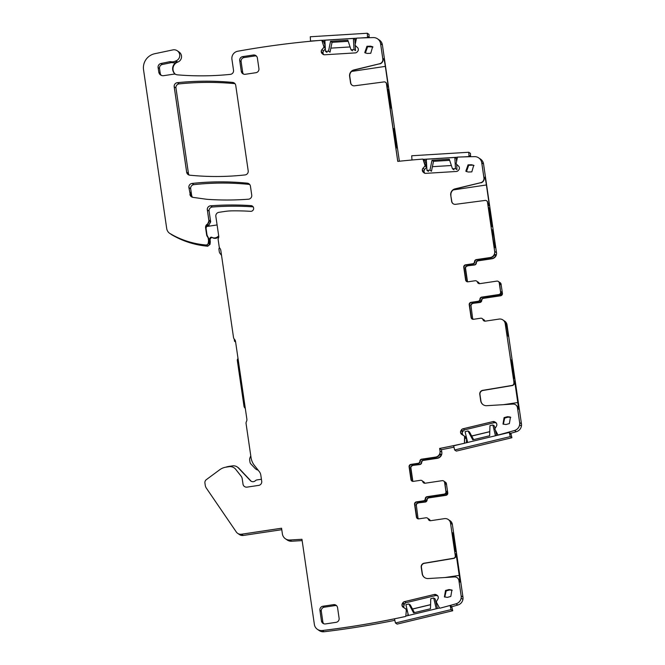 <?xml version="1.0" encoding="UTF-8"?>
<svg xmlns="http://www.w3.org/2000/svg" width="665" height="665" viewBox="0 0 665 665"><rect width="100%" height="100%" fill="white"/><g stroke="black" fill="none" stroke-linecap="round" stroke-linejoin="round"><path stroke-width="1" d="M466.68 438.426L466.572 439.016L464.852 437.479L464.411 443.015L464.885 437.603L464.411 436.065L464.852 437.479M466.115 437.221L464.444 436.09L466.107 437.213L466.572 438.651M466.672 438.75L466.348 442.757M498.127 435.118L498.019 435.043A0.715 0.715 -55.9 0 1 497.952 434.952L494.802 429.016L496.481 426.09A2.51 2.494 -55.9 0 0 496.788 424.195L496.73 423.954A2.51 2.494 -55.9 0 0 495.633 422.425L494.818 421.918A2.51 2.494 -55.9 0 0 492.931 421.618L494.461 422.657L464.502 429.856L462.474 431.826L462.266 433.987L460.67 432.907A2.51 2.494 -55.9 0 0 461.759 434.436L464.444 436.09M463.414 435.558L462.266 433.987M489.773 431.635L471.676 435.982M494.461 422.657L496.356 422.965M451.776 606.721A875.098 871.74 -55.9 0 0 457.811 605.042A7.157 7.132 -55.9 0 0 462.931 599.365L461.136 598.151A7.157 7.132 -55.9 0 1 456.015 603.828A7.157 7.132 -55.9 0 0 461.136 598.151L462.931 599.365A7.157 7.132 -55.9 0 0 462.956 597.095L460.729 581.817A4.298 4.281 -55.9 0 0 460.645 581.376M445.051 577.511L459.232 575.391A7.157 0.466 81.5 0 1 459.856 581.892A7.157 0.466 81.5 0 0 459.232 575.391L456.539 556.913L459.582 575.333A7.157 0.466 81.5 0 1 460.222 581.476A7.157 0.466 81.5 0 1 460.13 582.066A7.157 0.466 81.5 0 1 460.097 582.058L459.116 580.728A4.298 4.281 -55.9 0 0 457.287 577.802L457.104 577.686A4.298 4.281 -55.9 0 0 457.096 577.669L457.079 577.661A4.298 4.281 -55.9 0 0 454.428 576.937L428.144 578.55A5.727 5.711 -55.9 0 1 422.184 573.704A5.727 5.711 -55.9 0 0 424.611 577.594A5.727 5.711 -55.9 0 1 422.159 573.687L421.219 567.237L422.159 573.687M458.335 578.957A4.298 4.281 -55.9 0 0 457.104 577.686A4.298 4.281 -55.9 0 1 458.335 578.957L458.335 578.957M424.378 563.322L453.555 558.276A2.145 2.136 -55.9 0 0 455.143 557.071L455.326 557.195A2.145 2.136 -55.9 0 1 453.738 558.4L424.378 563.322A3.583 3.566 -55.9 0 0 421.427 567.378L422.366 573.829A5.727 5.711 -55.9 0 0 424.702 577.652M453.738 558.4L424.204 563.205A3.583 3.566 -55.9 0 0 421.244 567.262L422.366 573.829M457.138 557.37A2.145 2.136 -55.9 0 0 457.121 557.062L452.35 524.377A5.37 5.353 -55.9 0 0 450.064 520.728L449.806 520.545A5.37 5.353 -55.9 0 0 449.149 520.171M456.888 556.854L456.764 556.198A21.48 1.388 81.5 0 0 455.716 553.696A21.48 1.388 81.5 0 0 455.434 555.3L455.508 555.965A2.145 2.136 -55.9 0 1 455.326 557.195L455.143 557.071A2.145 2.136 -55.9 0 1 453.555 558.276L453.53 558.259A2.145 2.136 -55.9 0 0 455.301 555.832L450.529 523.147A5.37 5.353 -55.9 0 0 448.243 519.498A5.37 5.353 -55.9 0 1 448.268 519.515A5.37 5.353 -55.9 0 1 449.931 521.31L451.718 522.524L449.931 521.31A5.37 5.353 -55.9 0 0 448.268 519.515L448.559 519.706A5.37 5.353 -55.9 0 1 449.897 521.003L451.144 521.85A5.37 5.353 -55.9 0 0 449.806 520.545M428.642 519.456L428.351 519.265A2.145 2.136 -55.9 0 0 427.52 518.151L427.803 518.343A2.145 2.136 -55.9 0 1 428.642 519.456A2.145 2.136 -55.9 0 0 429.324 520.454M428.327 519.249A2.145 2.136 -55.9 0 0 429.166 520.354A2.145 2.136 -55.9 0 1 428.351 519.265L428.327 519.249A2.145 2.136 -55.9 0 0 427.495 518.135L427.52 518.151A2.145 2.136 -55.9 0 0 427.504 518.143A2.145 2.136 -55.9 0 1 428.351 519.265A2.145 2.136 -55.9 0 0 430.679 520.703L444.461 518.634A5.37 5.353 -55.9 0 1 448.243 519.498L448.268 519.515M428.667 497.711L428.925 497.886A2.145 2.136 -55.9 0 0 427.096 499.972L426.83 499.797A2.145 2.136 -55.9 0 1 428.667 497.711L445.691 495.167L447.495 492.723L447.379 491.901L446.132 491.053L446.248 491.884A2.145 2.136 124.1 0 1 444.444 494.319L427.42 496.871A2.145 2.136 -55.9 0 0 425.592 498.95A2.145 2.136 124.1 0 1 423.755 501.036L416.689 502.092A2.145 2.136 -55.9 0 0 414.877 504.527L416.739 517.262A2.145 2.136 -55.9 0 0 417.495 518.609M427.42 496.871L427.138 496.672A2.145 2.136 -55.9 0 0 425.301 498.758A2.145 2.136 124.1 0 1 423.472 500.836L416.406 501.9A2.145 2.136 -55.9 0 0 414.594 504.336L416.448 517.071A2.145 2.136 -55.9 0 0 417.354 518.525A2.145 2.136 -55.9 0 1 416.448 517.071L416.423 517.054A2.145 2.136 -55.9 0 0 418.85 518.858L425.982 517.786A2.145 2.136 -55.9 0 1 427.495 518.135M423.755 501.036L416.373 501.884L423.472 500.836A2.145 2.136 124.1 0 0 425.301 498.758A2.145 2.136 -55.9 0 1 427.138 496.672L444.129 494.112A2.145 2.136 -55.9 0 0 445.941 491.668L445.966 491.684A2.145 2.136 124.1 0 1 444.154 494.128L427.138 496.672L444.444 494.319M428.925 497.886L445.949 495.342A2.145 2.136 -55.9 0 0 447.761 492.898L446.414 483.704A2.145 2.136 -55.9 0 0 445.5 482.241L445.242 482.067A2.145 2.136 -55.9 0 0 444.544 481.759M444.91 482.682L445.966 491.684L444.627 482.491A2.145 2.136 -55.9 0 0 443.713 481.028L443.996 481.219A2.145 2.136 -55.9 0 1 444.91 482.682L445.035 483.513L446.273 484.353L446.157 483.53A2.145 2.136 -55.9 0 0 445.242 482.067M423.115 481.975L422.824 481.784A2.145 2.136 -55.9 0 0 421.992 480.67L422.275 480.862A2.145 2.136 -55.9 0 1 423.115 481.975A2.145 2.136 -55.9 0 0 423.796 482.973M422.799 481.759A2.145 2.136 -55.9 0 0 423.63 482.873A2.145 2.136 -55.9 0 1 422.824 481.784L422.799 481.759A2.145 2.136 -55.9 0 0 421.967 480.654A2.145 2.136 -55.9 0 1 422.824 481.784A2.145 2.136 -55.9 0 0 425.151 483.222L442.167 480.67A2.145 2.136 -55.9 0 1 444.602 482.474L445.941 491.668M435.791 457.304L435.508 457.113A5.37 5.353 -55.9 0 0 440.031 451.011L439.665 448.459L441.452 449.673L441.826 452.225A5.37 5.353 -55.9 0 1 437.296 458.326L437.038 458.152A5.37 5.353 -55.9 0 0 441.327 454.577L440.08 453.738A5.37 5.353 -55.9 0 1 435.791 457.304L422.009 459.365A2.145 2.136 -55.9 0 0 420.18 461.452A2.145 2.136 -55.9 0 1 418.343 463.53L411.219 464.602A2.145 2.136 -55.9 0 0 409.407 467.038L411.269 479.773A2.145 2.136 -55.9 0 0 412.026 481.119M418.343 463.53L410.937 464.411A2.145 2.136 -55.9 0 0 409.125 466.847L410.978 479.581A2.145 2.136 -55.9 0 0 411.884 481.028A2.145 2.136 -55.9 0 1 410.978 479.581L410.953 479.565A2.145 2.136 -55.9 0 0 413.381 481.369L420.455 480.305A2.145 2.136 -55.9 0 1 421.967 480.654A2.145 2.136 -55.9 0 0 421.976 480.662L421.967 480.654M435.508 457.113A5.37 5.353 -55.9 0 0 440.031 451.011A5.37 5.353 -55.9 0 1 435.484 457.096L421.726 459.174A2.145 2.136 -55.9 0 0 419.889 461.261A2.145 2.136 -55.9 0 1 418.061 463.339A2.145 2.136 -55.9 0 0 419.889 461.261L419.864 461.244A2.145 2.136 -55.9 0 1 418.036 463.322L410.904 464.386A2.145 2.136 -55.9 0 0 409.1 466.83L410.953 479.565M441.452 449.673A875.098 871.74 -55.9 0 0 453.987 447.154M441.826 452.225L440.031 451.011L439.632 448.443A875.098 871.74 -55.9 0 0 464.361 443.306A0.715 0.715 -55.9 0 0 464.436 443.031L464.569 436.282M462.474 431.826L460.92 430.77A2.51 2.494 -55.9 0 0 460.612 432.657L460.67 432.907A2.51 2.494 -55.9 0 0 461.685 434.386A2.51 2.494 -55.9 0 1 460.645 432.89L460.587 432.641A2.51 2.494 -55.9 0 1 460.887 430.754L461.394 429.931A2.51 2.494 -55.9 0 1 462.948 428.809L492.906 421.602A2.51 2.494 -55.9 0 1 494.793 421.901A2.51 2.494 -55.9 0 0 492.931 421.618L462.973 428.825A2.51 2.494 -55.9 0 0 461.419 429.947L462.965 430.995M492.906 421.602L462.973 428.825A2.51 2.494 -55.9 0 0 461.419 429.947L460.92 430.77L461.394 429.931M510.604 433.339A875.098 871.74 -55.9 0 0 516.323 431.718A7.157 7.132 -55.9 0 0 521.418 426.049L519.623 424.835A7.157 7.132 -55.9 0 1 514.535 430.504A7.157 7.132 -55.9 0 0 519.623 424.835L521.418 426.049A7.157 7.132 -55.9 0 0 521.451 423.788L519.29 408.958A4.298 4.281 -55.9 0 0 519.199 408.526M516.323 431.718L514.535 430.504A875.098 871.74 -55.9 0 1 498.043 435.06A875.098 871.74 -55.9 0 0 514.535 430.504L514.511 430.488A7.157 7.132 -55.9 0 0 519.631 422.558L517.47 407.728A4.298 4.281 -55.9 0 0 512.981 404.079L486.697 405.7A5.727 5.711 -55.9 0 1 480.737 400.854L479.798 394.403L480.712 400.837A5.727 5.711 -55.9 0 0 483.156 404.727A5.727 5.711 -55.9 0 1 480.737 400.854L479.798 394.403A3.583 3.566 -55.9 0 1 482.757 390.347L512.108 385.426A2.145 2.136 -55.9 0 0 513.704 384.212L513.879 384.337A2.145 2.136 -55.9 0 0 514.062 383.115L505.192 323.589A5.37 5.353 -55.9 0 0 499.116 319.075L485.342 321.145A2.145 2.136 -55.9 0 1 482.99 319.682A2.145 2.136 -55.9 0 0 483.837 320.804A2.145 2.136 -55.9 0 1 483.014 319.707A2.145 2.136 -55.9 0 0 480.637 318.227L473.513 319.3A2.145 2.136 -55.9 0 1 471.086 317.496L469.224 304.761L471.111 317.513A2.145 2.136 -55.9 0 0 472.009 318.967A2.145 2.136 -55.9 0 1 471.111 317.513L471.086 317.496M503.605 404.661L517.786 402.533A7.157 0.466 81.5 0 1 518.409 409.033A7.157 0.466 81.5 0 0 517.786 402.533L515.092 384.054L518.143 402.483A7.157 0.466 81.5 0 1 518.775 408.618A7.157 0.466 81.5 0 1 518.683 409.208A7.157 0.466 81.5 0 1 518.658 409.199L517.678 407.869A4.298 4.281 -55.9 0 0 515.849 404.952L515.666 404.827A4.298 4.281 -55.9 0 0 515.649 404.819L515.641 404.81M516.896 406.107A4.298 4.281 -55.9 0 0 515.666 404.827A4.298 4.281 -55.9 0 1 516.896 406.107L516.896 406.107M482.94 390.471L512.108 385.426A2.145 2.136 -55.9 0 0 513.704 384.212L513.879 384.337A2.145 2.136 -55.9 0 1 512.291 385.55L482.94 390.471A3.583 3.566 -55.9 0 0 479.98 394.528L480.92 400.97A5.727 5.711 -55.9 0 0 483.264 404.802M519.29 408.958L507.013 324.819A5.37 5.353 -55.9 0 0 504.727 321.17L504.461 320.987A5.37 5.353 -55.9 0 0 503.812 320.613M502.931 319.956L502.906 319.932A5.37 5.353 -55.9 0 1 502.931 319.956A5.37 5.353 -55.9 0 1 504.585 321.752L506.381 322.966L504.585 321.752A5.37 5.353 -55.9 0 0 502.931 319.956L503.214 320.148A5.37 5.353 -55.9 0 1 504.552 321.444L505.799 322.292A5.37 5.353 -55.9 0 0 504.461 320.987M483.297 319.898L483.014 319.707A2.145 2.136 -55.9 0 0 482.158 318.577L482.466 318.784A2.145 2.136 -55.9 0 1 483.297 319.898A2.145 2.136 -55.9 0 0 483.987 320.896M483.33 298.153L483.588 298.327A2.145 2.136 -55.9 0 0 481.751 300.414L481.493 300.239A2.145 2.136 -55.9 0 1 483.33 298.153L500.346 295.601L502.158 293.165L502.042 292.342L500.795 291.494L500.911 292.317A2.145 2.136 124.1 0 1 499.099 294.761L482.083 297.313A2.145 2.136 -55.9 0 0 480.246 299.391A2.145 2.136 124.1 0 1 478.418 301.469L471.352 302.533A2.145 2.136 -55.9 0 0 469.54 304.969L471.394 317.704A2.145 2.136 -55.9 0 0 472.158 319.05M482.083 297.313L481.793 297.114A2.145 2.136 -55.9 0 0 479.964 299.2A2.145 2.136 124.1 0 1 478.135 301.278L471.061 302.342A2.145 2.136 -55.9 0 0 469.249 304.778L471.394 317.704M478.418 301.469L471.061 302.342L478.135 301.278A2.145 2.136 124.1 0 0 479.964 299.2A2.145 2.136 -55.9 0 1 481.793 297.114L498.792 294.553A2.145 2.136 -55.9 0 0 500.604 292.11L500.629 292.126A2.145 2.136 124.1 0 1 498.817 294.57L481.793 297.114L499.099 294.761M483.588 298.327L500.612 295.784A2.145 2.136 -55.9 0 0 502.416 293.34L501.077 284.146A2.145 2.136 -55.9 0 0 500.163 282.683L499.905 282.509A2.145 2.136 -55.9 0 0 499.199 282.201M499.573 283.124L500.629 292.126L499.29 282.933A2.145 2.136 -55.9 0 0 498.368 281.47L498.659 281.661A2.145 2.136 -55.9 0 1 499.573 283.124L499.689 283.947L500.936 284.795L500.82 283.972A2.145 2.136 -55.9 0 0 499.905 282.509M477.769 282.417L477.487 282.218A2.145 2.136 -55.9 0 0 476.655 281.112L476.938 281.303A2.145 2.136 -55.9 0 1 477.769 282.417A2.145 2.136 -55.9 0 0 478.459 283.415M477.487 282.218A2.145 2.136 -55.9 0 0 476.639 281.104A2.145 2.136 -55.9 0 1 477.462 282.201A2.145 2.136 -55.9 0 0 478.31 283.323A2.145 2.136 -55.9 0 1 477.462 282.201L477.462 282.201A2.145 2.136 -55.9 0 0 479.806 283.656L496.83 281.112A2.145 2.136 -55.9 0 1 499.257 282.916L500.604 292.11M489.24 203.166A2.145 2.136 -55.9 0 1 489.307 203.473L496.489 252.667A5.37 5.353 -55.9 0 1 491.959 258.768L491.701 258.594A5.37 5.353 -55.9 0 0 495.99 255.019L494.743 254.18A5.37 5.353 -55.9 0 1 490.454 257.746L476.672 259.807A2.145 2.136 -55.9 0 0 474.835 261.894A2.145 2.136 -55.9 0 1 473.006 263.972L465.882 265.044A2.145 2.136 -55.9 0 0 464.07 267.48L465.924 280.214A2.145 2.136 -55.9 0 0 466.689 281.561M473.006 263.972L465.591 264.845A2.145 2.136 -55.9 0 0 463.788 267.288L465.641 280.023A2.145 2.136 -55.9 0 0 468.044 281.81L475.109 280.746A2.145 2.136 -55.9 0 1 476.63 281.096L476.655 281.112M490.454 257.746L476.389 259.616A2.145 2.136 -55.9 0 0 474.552 261.702A2.145 2.136 -55.9 0 1 472.724 263.781A2.145 2.136 -55.9 0 0 474.552 261.702L474.527 261.678A2.145 2.136 -55.9 0 1 472.699 263.764L465.567 264.828A2.145 2.136 -55.9 0 0 463.754 267.272L465.616 280.007A2.145 2.136 -55.9 0 0 466.531 281.461A2.145 2.136 -55.9 0 1 465.641 280.023L463.754 267.272M476.672 259.807L490.138 257.538A5.37 5.353 -55.9 0 0 494.669 251.437A5.37 5.353 -55.9 0 1 490.171 257.555A5.37 5.353 -55.9 0 0 494.694 251.453L487.52 202.26A2.145 2.136 -55.9 0 0 485.101 200.431L455.592 204.321A3.583 3.566 -55.9 0 1 451.61 201.312A3.583 3.566 -55.9 0 0 453.148 203.756A3.583 3.566 -55.9 0 1 451.635 201.329L450.754 195.286A5.727 5.711 -55.9 0 1 455.093 188.877A5.727 5.711 -55.9 0 0 450.754 195.286L451.818 201.453A3.583 3.566 -55.9 0 0 453.239 203.814M489.307 203.473L483.546 163.956A7.157 7.132 -55.9 0 0 480.496 159.085L478.7 157.871A7.157 7.132 -55.9 0 0 478.692 157.863A7.157 7.132 -55.9 0 0 474.561 156.632A875.098 871.74 -55.9 0 0 457.47 157.106A0.715 0.715 -55.9 0 0 457.437 157.223L456.115 163.823L458.559 166.134A2.51 2.494 -55.9 0 1 459.39 167.854L459.399 168.104A2.51 2.494 -55.9 0 1 458.775 169.916L458.135 170.631A2.51 2.494 -55.9 0 1 456.414 171.47L425.683 173.365A2.51 2.494 -55.9 0 1 423.896 172.759A2.51 2.494 -55.9 0 0 424.145 172.95A2.51 2.494 -55.9 0 1 423.871 172.742L423.156 172.102A2.51 2.494 -55.9 0 1 422.325 170.381L422.308 170.132A2.51 2.494 -55.9 0 1 422.94 168.32L425.01 165.984L422.965 168.336A2.51 2.494 -55.9 0 0 422.333 170.149L423.929 171.229L422.35 170.398A2.51 2.494 -55.9 0 0 423.181 172.119L423.871 172.742M450.937 195.41A5.727 5.711 -55.9 0 1 455.276 189.001L480.712 182.717A4.298 4.281 -55.9 0 0 483.962 177.904L481.751 162.742A7.157 7.132 -55.9 0 0 478.7 157.871L478.675 157.854A7.157 7.132 -55.9 0 1 481.726 162.726L483.937 177.888L481.751 162.742A7.157 7.132 -55.9 0 0 478.7 157.871M480.895 182.842A4.298 4.281 -55.9 0 0 484.145 178.029L484.86 177.538L484.037 176.981L484.095 177.655M453.247 189.932L486.406 184.961A7.157 0.466 81.5 0 0 485.292 178.81A7.157 0.466 81.5 0 0 484.86 177.538M486.406 184.961L489.166 204.064A21.48 1.388 81.5 0 1 488.883 205.668A21.48 1.388 81.5 0 1 487.836 203.158L487.703 202.384A2.145 2.136 -55.9 0 0 486.78 200.921L486.572 200.78A2.145 2.136 -55.9 0 1 487.495 202.243L494.669 251.437L487.52 202.26A2.145 2.136 -55.9 0 0 486.605 200.797M494.935 247.671A9.061 0.582 81.5 0 0 494.976 247.679A9.061 0.582 81.5 0 0 494.253 238.893A9.061 0.582 81.5 0 0 492.324 229.766A9.061 0.582 81.5 0 0 492.291 229.757A9.061 0.582 81.5 0 0 493.014 238.535A9.061 0.582 81.5 0 0 494.935 247.671M490.903 222.908L488.634 207.38A21.48 1.388 81.5 0 0 489.315 208.644A21.48 1.388 81.5 0 0 489.548 207.995L492.275 226.707L491.369 226.092L490.903 222.908M455.068 188.86L480.687 182.7A4.298 4.281 -55.9 0 0 483.937 177.888A4.298 4.281 -55.9 0 1 480.712 182.717L455.068 188.86A5.727 5.711 -55.9 0 0 450.729 195.269M426.747 166.849L425.126 165.743L425.026 164.504L425.035 166.001L422.965 168.336A2.51 2.494 -55.9 0 0 422.333 170.149L422.35 170.398A2.51 2.494 -55.9 0 0 423.181 172.119L424.852 173.274M424.736 173.174L423.938 171.479M425.035 166.001L426.706 167.139L424.594 169.442L423.929 171.229M425.093 165.726L423.056 159.351A0.715 0.715 -55.9 0 0 422.898 159.11L422.874 159.093A875.098 871.74 -55.9 0 0 397.761 161.395L386.432 83.724A2.145 2.136 -55.9 0 0 384.038 81.911L354.528 85.81A3.583 3.566 -55.9 0 1 350.571 82.809A3.583 3.566 -55.9 0 0 352.084 85.236A3.583 3.566 -55.9 0 1 350.546 82.793L349.607 76.342L350.546 82.793M457.42 157.256L423.081 159.367L424.844 160.564L426.647 165.194M399.374 161.229L382.4 44.912A7.157 7.132 -55.9 0 0 379.349 40.041L377.562 38.828A7.157 7.132 -55.9 0 0 373.389 37.589A875.098 871.74 -55.9 0 0 356.93 38.113A0.715 0.715 -55.9 0 0 356.357 38.636L355.043 45.237L357.479 47.548A2.51 2.494 -55.9 0 1 358.319 49.268L358.327 49.518A2.51 2.494 -55.9 0 1 357.704 51.33L357.063 52.053A2.51 2.494 -55.9 0 1 355.343 52.892L324.611 54.779A2.51 2.494 -55.9 0 1 322.824 54.173A2.51 2.494 -55.9 0 0 323.057 54.355A2.51 2.494 -55.9 0 1 322.824 54.173L322.084 53.516A2.51 2.494 -55.9 0 1 321.253 51.795L321.237 51.546A2.51 2.494 -55.9 0 1 321.868 49.734L324.021 47.14L321.951 40.748A0.715 0.715 -55.9 0 0 321.32 40.299A875.098 871.74 -55.9 0 0 237.762 51.23A7.157 7.132 -55.9 0 0 231.935 59.335L233.531 70.282A3.583 3.566 -55.9 0 1 230.348 74.372A286.449 285.351 -55.9 0 1 177.796 74.879A7.24 7.215 -55.9 0 1 175.676 74.372A3.583 3.566 -55.9 0 0 173.806 74.148L163.615 75.677A4.298 4.281 -55.9 0 1 158.785 72.086A4.298 4.281 -55.9 0 0 160.589 74.987A4.298 4.281 -55.9 0 1 158.785 72.086L158.095 67.539A3.583 3.566 -55.9 0 1 160.955 63.524A3.583 3.566 -55.9 0 0 158.12 67.556A3.583 3.566 -55.9 0 1 160.922 63.508L169.617 61.729A3.583 3.566 -55.9 0 1 170.98 61.712A3.583 3.566 -55.9 0 0 169.65 61.745L160.922 63.508M352.176 85.295A3.583 3.566 -55.9 0 1 350.754 82.934L349.815 76.483A5.727 5.711 -55.9 0 1 354.146 70.074L379.59 63.79A4.298 4.281 -55.9 0 0 382.841 58.985L380.613 43.699A7.157 7.132 -55.9 0 0 377.562 38.828A7.157 7.132 -55.9 0 0 377.545 38.819L377.537 38.811A7.157 7.132 -55.9 0 1 380.588 43.682L382.816 58.969L380.613 43.699A7.157 7.132 -55.9 0 0 377.562 38.828M379.773 63.915A4.298 4.281 -55.9 0 0 383.023 59.11L383.788 58.952L382.965 58.395L383.015 59.069M386.639 83.865L397.786 161.395L386.456 83.74A2.145 2.136 -55.9 0 0 385.542 82.277L385.717 82.402A2.145 2.136 -55.9 0 1 386.639 83.865L386.764 84.58A21.48 1.388 81.5 0 0 387.811 87.082A21.48 1.388 81.5 0 0 388.094 85.477L385.334 66.375A7.157 0.466 81.5 0 0 384.129 59.85A7.157 0.466 81.5 0 0 383.788 58.952M387.562 88.794L390.297 107.506L391.203 108.121L390.87 104.713L388.476 89.418A21.48 1.388 81.5 0 1 388.244 90.058A21.48 1.388 81.5 0 1 387.562 88.794L387.421 88.819M394.096 128.885L396.88 147.987L396.149 147.497L393.364 128.395L394.096 128.885L393.456 128.985M379.565 63.774L353.946 69.933L379.565 63.774A4.298 4.281 -55.9 0 0 382.816 58.969A4.298 4.281 -55.9 0 1 379.59 63.79L353.971 69.95A5.727 5.711 -55.9 0 0 349.632 76.367L350.754 82.934M323.664 54.588L322.866 52.892L321.278 51.812A2.51 2.494 -55.9 0 0 322.109 53.541L323.78 54.688M322.866 52.892L323.522 50.856L321.893 49.75A2.51 2.494 -55.9 0 0 321.262 51.562L322.858 52.643M321.868 49.734L324.046 47.165L321.893 49.75A2.51 2.494 -55.9 0 0 321.262 51.562L321.237 51.546M325.36 48.853L323.522 50.856M325.31 48.013L324.046 47.165L321.985 40.764A0.715 0.715 -55.9 0 0 321.702 40.432M324.021 47.14L321.985 40.764L323.772 41.978L325.168 45.561M323.772 41.978A0.715 0.715 -55.9 0 0 323.506 41.654L321.694 40.415M175.361 74.264A7.24 7.215 -55.9 0 1 177.763 62.086L175.992 60.897A7.24 7.215 -55.9 0 0 175.369 61.155L175.344 61.138A7.157 7.132 -55.9 0 1 171.005 61.729A7.157 7.132 -55.9 0 0 175.344 61.138A7.24 7.215 -55.9 0 1 175.967 60.872A5.727 5.711 -55.9 0 0 177.272 50.773A5.727 5.711 -55.9 0 0 177.256 50.764A5.727 5.711 -55.9 0 0 172.875 49.9L154.795 53.707A14.322 14.264 -55.9 0 0 143.549 69.825L166.707 228.536A7.157 7.132 -55.9 0 0 170.157 233.656A85.935 85.602 -55.9 0 0 205.942 245.003A2.145 2.136 -55.9 0 0 208.261 243.107L208.494 241.104A3.583 3.566 -55.9 0 0 208.486 240.165L208.187 238.137A1.787 1.787 -55.9 0 0 207.912 237.413L207.172 236.291A3.583 3.566 -55.9 0 1 206.624 234.845L205.593 227.787L206.649 234.861A3.583 3.566 -55.9 0 0 207.197 236.308L207.912 237.413M161.354 75.403A4.298 4.281 -55.9 0 1 160.19 73.042L159.525 68.512A3.583 3.566 -55.9 0 1 162.36 64.48L171.055 62.701A3.583 3.566 -55.9 0 1 172.418 62.685A7.157 7.132 -55.9 0 0 176.774 62.111A7.24 7.215 -55.9 0 0 175.244 74.231M177.763 62.086A5.727 5.711 -55.9 0 0 179.035 51.97L177.247 50.756A5.727 5.711 -55.9 0 1 175.967 60.872A5.727 5.711 -55.9 0 0 177.272 50.773M209.284 220.838L209.99 220.772L209.201 220.231L206 228.062L207.031 235.119L208.32 237.688A1.787 1.787 -55.9 0 1 208.594 238.411L208.893 240.447A3.583 3.566 -55.9 0 1 208.901 241.378L208.669 243.382L206.341 245.277L205.119 245.161C194.38 244.013 184.205 240.996 174.579 236.108L169.783 233.423A7.157 7.132 -55.9 0 0 170.182 233.673A85.935 85.602 -55.9 0 0 205.967 245.019A2.145 2.136 -55.9 0 0 208.286 243.124L208.261 243.107M208.901 241.378L208.519 241.121L208.286 243.124L208.519 241.121A3.583 3.566 -55.9 0 0 208.511 240.181L208.486 240.165M208.594 238.411L208.511 240.181L208.212 238.153A1.787 1.787 -55.9 0 0 207.937 237.43L207.172 236.291M207.655 224.504L207.264 224.246A3.583 3.566 -55.9 0 0 205.618 227.804L206.649 234.861A3.583 3.566 -55.9 0 0 207.197 236.308L207.58 236.565M207.239 224.23L207.264 224.246A3.583 3.566 -55.9 0 0 208.918 220.68L207.347 209.916L208.885 220.664A3.583 3.566 -55.9 0 1 207.239 224.23A3.583 3.566 -55.9 0 0 205.593 227.787L205.593 227.787A3.583 3.566 -55.9 0 1 207.264 224.246A3.583 3.566 -55.9 0 0 208.918 220.68L207.347 209.916A3.583 3.566 -55.9 0 1 210.622 205.817A3.583 3.566 -55.9 0 0 207.347 209.916L209.109 211.113L210.68 221.877L209.99 220.772M253.182 206.89A2.868 2.851 -55.9 0 0 252.791 206.832A286.449 285.351 -55.9 0 0 212.384 207.014A3.583 3.566 -55.9 0 0 209.109 211.113M241.038 476.074L235.693 469.315L241.038 476.074A5.727 5.711 -55.9 0 1 242.21 478.792L243.016 484.137L242.21 478.792A5.727 5.711 -55.9 0 0 241.071 476.09A5.727 5.711 -55.9 0 1 242.235 478.808L243.016 484.137A3.583 3.566 -55.9 0 0 247.039 487.129L258.702 485.383A3.583 3.566 -55.9 0 0 261.719 481.319L260.805 475.068A7.157 7.132 -55.9 0 0 259.342 471.668L254.404 465.425A16.467 16.409 -55.9 0 1 251.038 457.62L246.083 423.663A3.583 3.566 -55.9 0 1 246.482 421.435A3.583 3.566 -55.9 0 0 246.881 419.208L235.526 341.394A3.583 3.566 -55.9 0 0 234.512 339.383A3.583 3.566 -55.9 0 1 233.498 337.363L220.788 250.264A3.583 3.566 -55.9 0 0 219.99 248.477A3.583 3.566 -55.9 0 1 219.184 246.698L218.153 239.624A2.145 2.136 -55.9 0 1 218.369 238.328A3.583 3.566 -55.9 0 0 218.735 236.166L215.851 216.399A3.583 3.566 -55.9 0 1 218.868 212.335L224.62 211.47A57.29 57.074 -55.9 0 1 232.484 210.847A245.269 244.329 -55.9 0 1 250.614 211.329A2.868 2.851 -55.9 0 0 252.409 206.1A2.868 2.851 -55.9 0 0 251.029 205.635A286.449 285.351 -55.9 0 0 210.622 205.817L210.597 205.801A3.583 3.566 -55.9 0 0 207.314 209.899M241.071 476.09L235.718 469.332A7.157 7.132 -55.9 0 0 234.13 467.852A7.157 7.132 -55.9 0 0 234.113 467.844A7.157 7.132 -55.9 0 0 229.051 466.697L226.058 467.146A14.322 14.264 -55.9 0 0 219.666 469.789L206.333 479.648A3.583 3.566 -55.9 0 0 204.92 483.048L205.236 485.217A7.157 7.132 -55.9 0 0 206.399 488.21L236.283 531.958A5.37 5.353 -55.9 0 0 241.478 534.228L281.561 528.218L282.392 533.92A7.157 7.132 -55.9 0 0 289.874 540.005L301.952 539.282L314.379 624.477A7.157 7.132 -55.9 0 0 322.267 630.52A875.098 871.74 -55.9 0 0 405.384 616.488A0.715 0.715 -55.9 0 0 405.883 615.881L406.29 610.329L405.858 615.865A0.715 0.715 -55.9 0 1 405.384 616.488L405.384 616.488A0.715 0.715 -55.9 0 0 405.883 615.881L406.323 610.462L405.85 608.916L406.29 610.329M237.721 533.38A5.37 5.353 -55.9 0 0 241.503 534.244L281.561 528.243L241.503 534.244A5.37 5.353 -55.9 0 1 237.721 533.38L237.696 533.363A5.37 5.353 -55.9 0 0 237.721 533.38L239.508 534.594A5.37 5.353 -55.9 0 0 243.299 535.458L241.478 534.228M281.777 529.689L243.299 535.458M285.443 538.791L285.468 538.808A7.157 7.132 -55.9 0 0 289.898 540.022A7.157 7.132 -55.9 0 1 285.468 538.808A7.157 7.132 -55.9 0 0 285.468 538.808L287.263 540.022A7.157 7.132 -55.9 0 0 291.686 541.235L302.143 540.595M317.446 629.356A7.157 7.132 -55.9 0 0 317.454 629.364L319.25 630.578A7.157 7.132 -55.9 0 0 324.088 631.75A875.098 871.74 -55.9 0 0 394.827 620.329M324.088 631.75L322.292 630.536A7.157 7.132 -55.9 0 1 317.454 629.364A7.157 7.132 -55.9 0 0 322.292 630.536A875.098 871.74 -55.9 0 0 405.409 616.505A875.098 871.74 -55.9 0 1 322.292 630.536L322.267 630.52M407.969 613.487L407.795 615.615M404.86 608.417L402.109 605.757A2.51 2.494 -55.9 0 0 403.206 607.295L405.891 608.949L406.315 610.354L407.404 611.085M403.913 604.676L402.358 603.62A2.51 2.494 -55.9 0 0 402.051 605.516L402.109 605.757A2.51 2.494 -55.9 0 0 403.123 607.245A2.51 2.494 -55.9 0 1 402.084 605.74L402.026 605.499A2.51 2.494 -55.9 0 1 402.333 603.604L402.84 602.789A2.51 2.494 -55.9 0 1 404.387 601.659A2.51 2.494 -55.9 0 0 402.865 602.806L404.403 603.853L403.705 606.837M457.811 605.042L455.99 603.812A875.098 871.74 -55.9 0 1 440.089 608.143A875.098 871.74 -55.9 0 0 456.015 603.828A875.098 871.74 -55.9 0 1 440.114 608.159L440.089 608.143A0.715 0.715 -55.9 0 1 439.623 608.043A0.715 0.715 -55.9 0 0 440.114 608.159A0.715 0.715 -55.9 0 1 439.598 608.026A0.715 0.715 -55.9 0 0 439.623 608.043L439.598 608.026A0.715 0.715 -55.9 0 1 439.39 607.802L436.248 601.875L437.919 598.949A2.51 2.494 -55.9 0 0 438.227 597.054L438.169 596.813A2.51 2.494 -55.9 0 0 437.055 595.258A2.51 2.494 -55.9 0 1 437.154 595.325A2.51 2.494 -55.9 0 0 437.08 595.275L436.265 594.776A2.51 2.494 -55.9 0 0 434.37 594.477L404.411 601.675A2.51 2.494 -55.9 0 0 402.865 602.806L402.358 603.62L402.84 602.789M437.504 595.616L436.265 594.776A2.51 2.494 -55.9 0 0 434.37 594.477L435.899 595.508L405.941 602.714L404.403 603.853M435.899 595.508L437.803 595.823M235.011 83.732A3.583 3.566 -55.9 0 0 234.338 83.607A286.449 285.351 -55.9 0 0 179.159 83.89A3.583 3.566 -55.9 0 0 175.976 87.98L188.436 173.374A3.583 3.566 -55.9 0 0 189.159 175.061M234.338 83.607L232.567 82.41A3.583 3.566 -55.9 0 1 234.23 83A3.583 3.566 -55.9 0 0 232.567 82.41A286.449 285.351 -55.9 0 0 177.397 82.693A3.583 3.566 -55.9 0 0 174.213 86.783L186.674 172.177A3.583 3.566 -55.9 0 0 188.187 174.604A3.583 3.566 -55.9 0 1 186.674 172.177L186.649 172.16A3.583 3.566 -55.9 0 0 189.808 175.186A264.961 263.947 -55.9 0 0 245.044 174.928A3.583 3.566 -55.9 0 0 248.203 170.839L235.743 85.428A3.583 3.566 -55.9 0 0 232.542 82.394A286.449 285.351 -55.9 0 0 177.372 82.676A3.583 3.566 -55.9 0 0 174.188 86.766L186.649 172.16M336.681 605.782A3.583 3.566 -55.9 0 0 334.919 605.599L324.321 607.187A3.583 3.566 -55.9 0 0 321.303 611.251L322.849 621.866A3.583 3.566 -55.9 0 0 323.73 623.737M324.321 607.187L322.941 606.256A3.583 3.566 -55.9 0 0 319.923 610.32L321.444 620.911A3.583 3.566 -55.9 0 0 325.493 623.92L336.091 622.332A3.583 3.566 -55.9 0 0 339.108 618.267L337.562 607.652A3.583 3.566 -55.9 0 0 333.539 604.668L322.941 606.256A3.583 3.566 -55.9 0 0 319.923 610.32L321.469 620.927A3.583 3.566 -55.9 0 0 322.982 623.354A3.583 3.566 -55.9 0 1 321.469 620.927L319.923 610.32A3.583 3.566 -55.9 0 1 322.907 606.239L333.514 604.651A3.583 3.566 -55.9 0 1 336.033 605.217A3.583 3.566 -55.9 0 0 333.539 604.668L322.907 606.239M444.769 597.095L446.173 590.911L449.623 589.98L452.208 590.271M448.975 589.547L451.901 590.03L450.804 596.447L447.354 597.378L444.428 596.887L445.525 590.47L449 589.564L445.55 590.495L444.453 596.912L445.55 590.495L446.173 590.911M449.623 589.98L449 589.564L451.926 590.055L449 589.564L445.525 590.47M473.48 165.203L468.06 164.878L465.832 171.179L468.06 164.878L471.626 164.762L473.713 165.352L471.818 171.886L468.251 172.011L466.132 171.404L468.027 164.862L471.601 164.737L474.029 165.585M466.473 171.603L468.684 165.302L472.25 165.178M365.401 53.017L367.604 46.716L372.957 47.007M366.955 46.276L370.53 46.159L372.641 46.766L370.746 53.308L367.18 53.424L365.06 52.818L366.955 46.276L364.761 52.593L366.98 46.301L372.4 46.617M256.499 56.151A3.583 3.566 -55.9 0 0 254.737 55.968L244.138 57.556A3.583 3.566 -55.9 0 0 241.121 61.621L242.667 72.236A3.583 3.566 -55.9 0 0 243.548 74.106M242.667 72.236L241.287 71.296A3.583 3.566 -55.9 0 0 242.8 73.724A3.583 3.566 -55.9 0 1 241.287 71.296L239.741 60.69L241.262 71.28A3.583 3.566 -55.9 0 0 245.31 74.289L255.909 72.701A3.583 3.566 -55.9 0 0 258.926 68.636L257.38 58.021A3.583 3.566 -55.9 0 0 253.332 55.012L242.725 56.608A3.583 3.566 -55.9 0 0 239.708 60.673M254.737 55.968L253.357 55.037A3.583 3.566 -55.9 0 1 255.867 55.594A3.583 3.566 -55.9 0 0 253.357 55.037L242.758 56.625A3.583 3.566 -55.9 0 0 239.741 60.69A3.583 3.566 -55.9 0 1 242.758 56.625L242.725 56.608M249.716 184.513A3.583 3.566 -55.9 0 0 249.067 184.388A264.961 263.947 -55.9 0 0 193.831 184.654A3.583 3.566 -55.9 0 0 190.68 188.735L191.67 195.552L191.088 195.161L190.722 192.659L189.899 192.102L190.265 194.604L191.603 196.898M189.907 194.363A3.583 3.566 -55.9 0 0 191.42 196.79A3.583 3.566 -55.9 0 1 189.907 194.363A3.583 3.566 -55.9 0 0 192.908 197.355L205.743 199.151A28.645 28.537 -55.9 0 0 207.779 199.367A286.449 285.351 -55.9 0 0 248.461 199.201A3.583 3.566 -55.9 0 0 251.736 195.103L250.439 186.2A3.583 3.566 -55.9 0 0 247.28 183.174A264.961 263.947 -55.9 0 0 192.044 183.44A3.583 3.566 -55.9 0 0 188.91 187.538L190.265 194.604M249.067 184.388L247.305 183.191A3.583 3.566 -55.9 0 1 248.926 183.773A3.583 3.566 -55.9 0 0 247.305 183.191A264.961 263.947 -55.9 0 0 192.069 183.457A3.583 3.566 -55.9 0 0 188.885 187.522L188.885 187.522A3.583 3.566 -55.9 0 1 192.069 183.457L192.044 183.44A264.961 263.947 -55.9 0 1 247.305 183.191L247.28 183.174M503.322 424.237L504.727 418.061L508.176 417.13L510.77 417.412M504.078 417.62L507.528 416.689L510.454 417.179L509.365 423.597L505.915 424.528L502.989 424.037L504.078 417.62L503.006 424.054L504.103 417.637L507.553 416.706L510.13 416.988M437.296 458.326L423.514 460.388A2.145 2.136 -55.9 0 0 421.685 462.474L421.427 462.291A2.145 2.136 -55.9 0 1 419.59 464.378L412.466 465.442A2.145 2.136 -55.9 0 0 410.654 467.886L412.508 480.62A2.145 2.136 -55.9 0 0 412.774 481.369M412.466 465.442L419.848 464.552A2.145 2.136 -55.9 0 0 421.685 462.474M412.724 465.616A2.145 2.136 -55.9 0 0 410.912 468.06L412.774 480.795A2.145 2.136 -55.9 0 0 412.948 481.385M424.711 483.239A2.145 2.136 -55.9 0 1 424.619 482.998A2.145 2.136 -55.9 0 0 423.78 481.884L423.522 481.709A2.145 2.136 -55.9 0 0 422.824 481.402M426.83 499.797L425.002 501.876L417.936 502.931L425.259 502.05A2.145 2.136 -55.9 0 0 427.096 499.972M418.194 503.114A2.145 2.136 -55.9 0 0 416.381 505.55L417.977 518.11A2.145 2.136 -55.9 0 0 418.243 518.858M417.977 518.11L416.381 505.55M418.243 518.284A2.145 2.136 -55.9 0 0 418.418 518.875M430.238 520.72A2.145 2.136 -55.9 0 1 430.147 520.479A2.145 2.136 -55.9 0 0 429.307 519.365L429.05 519.19A2.145 2.136 -55.9 0 0 428.351 518.883M384.678 60.64A4.298 4.281 -55.9 0 0 384.636 60.199L384.611 60.183M485.799 179.567A4.298 4.281 -55.9 0 0 485.758 179.118M491.959 258.768L478.177 260.83A2.145 2.136 -55.9 0 0 476.348 262.916L476.082 262.733A2.145 2.136 -55.9 0 1 474.253 264.82L467.129 265.884A2.145 2.136 -55.9 0 0 465.317 268.328L467.171 281.054A2.145 2.136 -55.9 0 0 467.429 281.81M467.129 265.884L474.511 264.994A2.145 2.136 -55.9 0 0 476.348 262.916M467.387 266.058A2.145 2.136 -55.9 0 0 465.575 268.502L467.429 281.237A2.145 2.136 -55.9 0 0 467.611 281.827M479.374 283.681A2.145 2.136 -55.9 0 1 479.274 283.431A2.145 2.136 -55.9 0 0 478.443 282.326L478.185 282.151A2.145 2.136 -55.9 0 0 477.487 281.835M481.493 300.239L479.664 302.317L472.599 303.373L479.922 302.492A2.145 2.136 -55.9 0 0 481.751 300.414M472.857 303.556A2.145 2.136 -55.9 0 0 471.044 305.991L472.64 318.552A2.145 2.136 -55.9 0 0 472.898 319.3M472.64 318.552L471.044 305.991M472.898 318.726A2.145 2.136 -55.9 0 0 473.081 319.316M484.901 321.162A2.145 2.136 -55.9 0 1 484.81 320.921A2.145 2.136 -55.9 0 0 483.97 319.807L483.713 319.632A2.145 2.136 -55.9 0 0 483.014 319.325M471.709 436.057L489.773 431.718M466.572 439.016L466.631 439.058A2.51 2.494 124.1 0 1 466.714 438.584M459.582 575.333L456.414 556.248A21.48 1.388 81.5 0 0 455.567 553.895A21.48 1.388 81.5 0 1 456.414 556.248L456.764 556.198M452.724 536.589L453.339 536.497L452.873 533.313L453.339 536.497L453.921 536.921L455.957 551.967A21.48 1.388 81.5 0 0 455.276 550.703A21.48 1.388 81.5 0 0 455.043 551.351L452.649 536.057L452.316 532.64L453.222 533.255L452.366 532.964L452.873 533.313L452.424 533.38M453.921 536.921L455.633 551.135L453.763 536.813M452.782 536.963L453.572 536.971L452.799 537.087M454.802 550.778L454.926 550.761A21.48 1.388 81.5 0 0 454.81 550.861A21.48 1.388 81.5 0 1 454.926 550.761L455.276 550.703M447.379 491.901L446.273 492.067M429.889 520.296A2.145 2.136 -55.9 0 0 429.05 519.19M417.936 502.931A2.145 2.136 -55.9 0 0 416.124 505.375M441.327 454.577L439.548 454.843M424.353 482.815A2.145 2.136 -55.9 0 0 423.522 481.709M437.038 458.152L423.256 460.213A2.145 2.136 -55.9 0 0 421.427 462.291M508.426 335.476L506.855 324.686L505.267 323.007L507.046 335.193L508.501 336.424L508.426 335.476L506.506 324.769L505.525 324.911L506.497 324.736L506.314 323.971L505.408 324.113M518.143 402.483L514.968 383.397A21.48 1.388 81.5 0 0 514.128 381.037A21.48 1.388 81.5 0 1 514.968 383.397L515.325 383.339A21.48 1.388 81.5 0 0 514.278 380.837A21.48 1.388 81.5 0 0 513.995 382.442L514.062 383.115M511.285 363.73L511.892 363.639L511.427 360.455L511.892 363.639L512.482 364.063L514.511 379.117A21.48 1.388 81.5 0 0 513.837 377.853A21.48 1.388 81.5 0 0 513.604 378.493L511.21 363.198L510.87 359.79L511.784 360.405L510.978 360.521M512.482 364.063L514.195 378.277L512.324 363.954M511.335 364.104L512.125 364.112L511.36 364.229M513.355 377.92L513.48 377.903A21.48 1.388 81.5 0 0 513.372 378.011A21.48 1.388 81.5 0 1 513.48 377.903L513.837 377.853M502.042 292.342L500.936 292.509M484.544 320.738A2.145 2.136 -55.9 0 0 483.713 319.632M472.599 303.373A2.145 2.136 -55.9 0 0 470.787 305.817M506.622 323.93L505.284 323.273L506.855 324.686M495.99 255.019L494.211 255.285M479.016 283.257A2.145 2.136 -55.9 0 0 478.185 282.151M491.701 258.594L477.919 260.655A2.145 2.136 -55.9 0 0 476.082 262.733M432.391 166.682L451.377 165.519M355.293 46.492L355.9 46.134M330.854 48.129L350.081 46.949M191.67 195.552L192.401 197.247M208.087 226.3L210.68 221.877M210.007 239.55L210.273 241.378L209.691 240.988A3.583 3.566 -55.9 0 1 209.699 241.919L209.467 243.93A2.145 2.136 -55.9 0 1 207.148 245.826A85.935 85.602 -55.9 0 1 206.449 245.759L205.427 245.194M171.944 234.87L171.154 234.346L171.944 234.87C183.025 241.304 194.953 245.086 207.729 246.216L210.049 244.321L210.273 241.378M171.154 234.346L170.589 233.93M209.591 240.289L209.691 240.988M209.034 225.443L208.444 225.044A3.583 3.566 -55.9 0 0 207.164 226.433M208.444 225.044A3.583 3.566 -55.9 0 0 210.098 221.487M191.088 195.161A3.583 3.566 -55.9 0 0 192.052 197.123M189.999 192.767L190.722 192.659M436.232 603.404A2.51 2.494 124.1 0 1 436.73 603.429M412.516 609.065L430.579 604.726M430.579 604.643L412.475 608.99M436.215 603.346L436.697 603.379M171.553 234.604A85.935 85.602 -55.9 0 0 171.794 234.745A85.935 85.602 -55.9 0 0 173.241 235.56C183.715 241.32 194.787 244.72 206.449 245.759M251.254 481.294A3.583 3.566 -55.9 0 1 250.963 481.019L238.993 468.343A6.8 6.775 -55.9 0 0 237.871 467.387L237.247 466.971A6.8 6.775 -55.9 0 0 232.451 465.882L228.943 466.406A17.19 17.124 -55.9 0 0 225.817 467.179M250.772 455.783L249.874 458.044A3.583 3.566 -55.9 0 0 249.658 459.889L249.974 462.067A3.583 3.566 -55.9 0 0 250.913 464.004L255.185 468.526A3.583 3.566 -55.9 0 0 255.776 469.025L256.399 469.448A3.583 3.566 -55.9 0 0 258.053 470.047M218.768 236.84A2.868 2.851 -55.9 0 0 218.187 237.214L217.563 236.79A5.012 4.996 -55.9 0 1 212.002 237.355A1.43 1.43 -55.9 0 0 210.082 237.904L208.835 240.09M208.885 241.52L210.705 238.328A1.43 1.43 -55.9 0 1 212.625 237.771A5.012 4.996 -55.9 0 0 218.187 237.214M206.092 226.599L217.098 224.945M218.735 236.208A2.868 2.851 -55.9 0 0 217.563 236.79M219.442 247.588A2.868 2.851 -55.9 0 0 218.984 249.599L219.292 251.727A3.583 3.566 -55.9 0 0 220.024 253.423L221.137 254.828A5.727 5.711 -55.9 0 1 221.536 255.41M235.626 342.068L234.521 341.245L234.196 339.017M238.028 358.518L237.729 358.917A2.145 2.136 -55.9 0 0 237.33 360.513L243.972 406.074A3.583 3.566 -55.9 0 0 245.294 408.36M255.776 469.025A3.583 3.566 -55.9 0 0 257.737 469.64M261.436 479.415A5.37 5.353 -55.9 0 0 260.098 479.448L256.998 479.914A2.868 2.851 -55.9 0 0 255.418 480.695A3.583 3.566 -55.9 0 1 250.339 480.596L238.369 467.919A6.8 6.775 -55.9 0 0 237.247 466.971M351.02 49.8L347.862 40.233L330.547 41.297L328.502 51.18L325.501 51.371L324.861 40.216L353.381 38.462L354.021 49.617L351.02 49.8L352.525 50.823M354.021 49.617L355.534 50.631L355.235 45.553M330.547 41.297L332.051 42.319L348.219 41.321M328.502 51.18L330.015 52.203L332.051 42.319M353.381 38.462L354.886 39.484L355.11 43.4M325.501 51.371L327.005 52.385M317.895 40.582L310.522 41.039L310.272 36.758L367.321 33.25L368.975 34.372L369.166 37.697M356.141 39.459L354.894 39.543M324.927 41.38L323.057 41.496M367.321 33.25L367.562 37.531L360.347 37.98M356.681 38.204L321.586 40.357M368.169 36.791L368.227 37.722M368.468 36.775L368.526 37.714M452.466 168.81L449.307 159.251L431.992 160.315L429.956 170.198L426.947 170.381L426.307 159.226L454.827 157.48L455.475 168.627L452.466 168.81L453.979 169.833M455.475 168.627L456.98 169.65L456.68 164.463M431.992 160.315L433.497 161.329L449.665 160.34M429.956 170.198L431.46 171.221L433.497 161.329M454.827 157.48L456.331 158.494L456.473 160.888M426.947 170.381L428.46 171.404M411.968 160.007L411.718 155.768L468.767 152.26L470.429 153.391L470.62 156.716M457.096 158.511L456.34 158.553M426.373 160.398L424.744 160.498M468.767 152.26L469.008 156.549L463.039 156.915M469.615 155.81L469.673 156.732M469.914 155.785L469.972 156.724M437.437 608.483L435.193 598.999L433.688 597.976L430.762 598.683L430.463 608.766L413.588 612.822L408.809 603.961L405.883 604.66L408.435 615.457M408.809 603.961L410.313 604.975L414.428 612.623M436.24 608.774L433.688 597.976M394.47 618.824L395.459 622.989L397.121 624.111L452.724 610.744L451.061 609.622L450.08 605.482M439.54 607.976L405.833 616.081M451.061 609.622L395.459 622.989M452.724 610.744L451.735 606.571M450.754 605.906L451.078 607.295L451.061 606.114M494.984 428.526L494.386 425.991L492.881 424.968L489.955 425.675L489.656 435.758L472.782 439.814L468.002 430.953L465.076 431.651L467.628 442.449M496.63 435.475L495.583 431.061M468.002 430.953L469.507 431.967L473.63 439.607M495.433 435.766L492.881 424.968M460.637 444.129L453.663 445.808L454.652 449.981L456.315 451.103L511.917 437.736L510.255 436.614L509.274 432.441L464.394 443.231M510.255 436.614L454.652 449.981M511.917 437.736L510.928 433.563L510.005 433.164M510.255 433.106L510.271 434.287L509.274 432.441M455.99 603.812A7.157 7.132 -55.9 0 0 461.144 595.865L458.917 580.587A4.298 4.281 -55.9 0 0 457.079 577.661M424.17 563.18A3.583 3.566 -55.9 0 0 421.219 567.237L421.219 567.237A3.583 3.566 -55.9 0 1 424.204 563.205L453.53 558.259M416.423 517.054L414.569 504.319L416.739 517.262M416.373 501.884A2.145 2.136 -55.9 0 0 414.569 504.319L414.569 504.319A2.145 2.136 -55.9 0 1 416.406 501.9L416.689 502.092M423.447 500.82A2.145 2.136 -55.9 0 0 425.276 498.742A2.145 2.136 -55.9 0 1 427.113 496.655M421.701 459.158A2.145 2.136 -55.9 0 0 419.864 461.244M440.031 451.011L439.632 448.443A875.098 871.74 -55.9 0 0 464.328 443.289A0.715 0.715 -55.9 0 0 464.411 443.015L464.644 443.164M498.019 435.043A875.098 871.74 -55.9 0 0 514.511 430.488M512.291 385.55L482.732 390.33A3.583 3.566 -55.9 0 0 479.773 394.387M512.108 385.426L512.083 385.409A2.145 2.136 -55.9 0 0 513.854 382.974M471.036 302.317A2.145 2.136 -55.9 0 0 469.224 304.761L469.224 304.761A2.145 2.136 -55.9 0 1 471.061 302.342L471.352 302.533M478.102 301.262A2.145 2.136 -55.9 0 0 479.939 299.184A2.145 2.136 -55.9 0 1 481.768 297.097M490.138 257.538L476.356 259.599A2.145 2.136 -55.9 0 0 474.527 261.678M425.026 164.504L423.031 159.334A0.715 0.715 -55.9 0 0 422.874 159.093M353.946 69.933A5.727 5.711 -55.9 0 0 349.607 76.342L349.607 76.342A5.727 5.711 -55.9 0 1 353.971 69.95L354.146 70.074M252.791 206.832L251.029 205.635A2.868 2.851 -55.9 0 1 252.417 206.108A2.868 2.851 -55.9 0 0 251.004 205.618A286.449 285.351 -55.9 0 0 210.597 205.801M242.991 484.12A3.583 3.566 -55.9 0 0 244.512 486.556A3.583 3.566 -55.9 0 1 243.016 484.137M235.693 469.315A7.157 7.132 -55.9 0 0 234.105 467.836L234.13 467.852A7.157 7.132 -55.9 0 1 235.718 469.332L235.693 469.315M434.345 594.46L404.387 601.659L434.345 594.46A2.51 2.494 -55.9 0 1 436.232 594.759M460.729 581.817L457.121 557.062M453.688 536.439L453.222 533.255M515.45 384.004L515.325 383.339M512.241 363.589L511.784 360.405M507.013 324.819L505.558 325.119M513.929 384.229L515.092 384.054L514.968 383.397L514.087 383.53M507.337 335.634L508.077 335.526L506.888 324.919M455.375 557.087L456.539 556.913L456.414 556.248L455.525 556.381M504.727 418.061L504.103 417.637L507.553 416.706L508.176 417.13M253.332 55.012L242.758 56.625L244.138 57.556M241.287 71.296L239.741 60.69L241.121 61.621M367.604 46.716L366.98 46.301L370.555 46.176L371.178 46.6M232.542 82.394L232.567 82.41A286.449 285.351 -55.9 0 0 177.397 82.693A3.583 3.566 -55.9 0 0 174.213 86.783L186.674 172.177L188.436 173.374M402.333 603.604L402.358 603.62A2.51 2.494 -55.9 0 0 402.051 605.516L402.084 605.74M251.004 205.618L251.029 205.635A286.449 285.351 -55.9 0 0 210.622 205.817L212.384 207.014M208.187 238.137L208.212 238.153A1.787 1.787 -55.9 0 0 207.937 237.43L208.32 237.688M208.494 241.104L208.519 241.121A3.583 3.566 -55.9 0 0 208.511 240.181L208.893 240.447M169.758 233.407L169.783 233.423A7.157 7.132 -55.9 0 0 169.783 233.423A7.157 7.132 -55.9 0 0 170.182 233.673A85.935 85.602 -55.9 0 0 205.967 245.019A2.145 2.136 -55.9 0 0 208.286 243.124L208.669 243.382M172.418 62.685L171.005 61.729A7.157 7.132 -55.9 0 0 175.369 61.155A7.24 7.215 -55.9 0 1 175.992 60.897L175.967 60.872M171.005 61.729L170.98 61.712A3.583 3.566 -55.9 0 0 169.65 61.745L160.955 63.524L162.36 64.48M321.253 51.795L321.278 51.812A2.51 2.494 -55.9 0 0 322.109 53.541L322.084 53.516M386.432 83.724L386.456 83.74A2.145 2.136 -55.9 0 0 385.525 82.269M426.672 165.618L425.051 164.521L423.056 159.351A0.715 0.715 -55.9 0 0 422.898 159.11M423.156 172.102L424.411 173.108M480.687 182.7L455.276 189.001M476.356 259.599L476.389 259.616A2.145 2.136 -55.9 0 0 474.552 261.702L474.835 261.894M472.699 263.764L465.591 264.845A2.145 2.136 -55.9 0 0 463.788 267.288L464.07 267.48M499.257 282.916L499.29 282.933A2.145 2.136 -55.9 0 0 498.368 281.47A2.145 2.136 -55.9 0 0 498.359 281.461L498.343 281.453M500.911 292.317L500.629 292.126A2.145 2.136 124.1 0 1 498.817 294.57L498.792 294.553M483.014 319.707L482.99 319.682A2.145 2.136 -55.9 0 0 482.167 318.585L482.158 318.577M482.732 390.33L482.757 390.347A3.583 3.566 -55.9 0 0 479.798 394.403L479.98 394.528M460.887 430.754L460.92 430.77A2.51 2.494 -55.9 0 0 460.612 432.657L460.645 432.89M439.665 448.459A875.098 871.74 -55.9 0 0 464.361 443.306L464.328 443.289M422.009 459.365L421.726 459.174A2.145 2.136 -55.9 0 0 419.889 461.261L420.18 461.452M418.036 463.322L410.937 464.411A2.145 2.136 -55.9 0 0 409.125 466.847L411.269 479.773M444.602 482.474L444.627 482.491A2.145 2.136 -55.9 0 0 443.696 481.019L443.713 481.028M446.248 491.884L445.966 491.684A2.145 2.136 124.1 0 1 444.154 494.128L444.129 494.112M466.589 438.759L464.86 437.587M466.107 437.213L464.461 436.099M460.587 432.641L462.2 433.738M464.502 429.856L462.948 428.809M496.065 422.765L494.818 421.918M496.489 252.667L494.669 251.437M483.546 163.956L481.726 162.726M424.594 169.442L422.94 168.32M426.672 165.527L425.002 164.396M382.4 44.912L380.588 43.682M323.34 54.522L322.824 54.173M323.938 47.406L325.326 48.346M323.955 45.918L325.243 46.791M325.235 46.691L323.93 45.81M176.774 62.111L175.369 61.155M160.19 73.042L158.785 72.086M159.525 68.512L158.12 67.556M171.055 62.701L169.617 61.729M209.3 220.946L208.885 220.664M291.686 541.235L289.874 540.005M406.298 610.445L407.429 611.21M406.032 609.157L407.121 609.888M402.026 605.499L403.647 606.596M405.941 602.714L404.411 601.675M175.976 87.98L174.188 86.766M179.159 83.89L177.372 82.676M321.303 611.251L319.923 610.32M334.919 605.599L333.514 604.651M322.849 621.866L321.444 620.911M468.027 164.862L468.684 165.302M190.68 188.735L188.91 187.538M193.831 184.654L192.069 183.457M487.969 203.615L489.108 203.44M488.152 204.213L489.166 204.064M488.692 208.893L489.814 208.719M490.961 223.315L491.784 223.191L490.961 223.307M491.011 223.648L491.809 223.523M351.61 71.429L385.334 66.375M386.897 85.029L388.036 84.854M387.072 85.627L388.094 85.477M387.62 90.307L388.742 90.141M389.89 104.729L390.712 104.605L389.89 104.729M389.939 105.062L390.737 104.937M210.29 242.318L209.699 241.919M210.049 244.321L209.467 243.93M207.729 246.216L207.148 245.826M238.993 468.343L238.369 467.919M250.963 481.019L250.339 480.596M212.625 237.771L212.002 237.355M210.705 238.328L210.082 237.904M462.956 597.095L461.144 595.865M452.35 524.377L450.529 523.147M521.451 423.788L519.631 422.558M488.675 208.735L489.315 208.644M387.604 90.157L388.244 90.058"/></g></svg>
